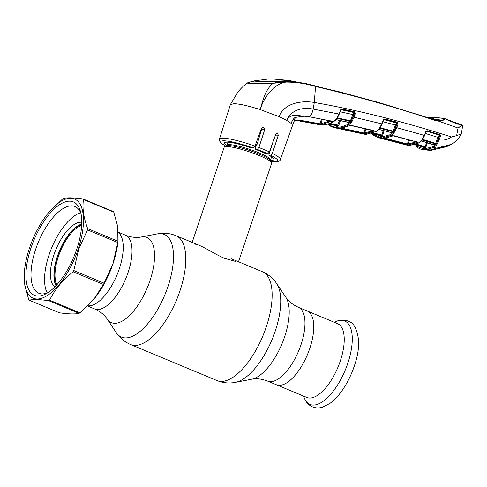 <?xml version="1.0" encoding="UTF-8"?>
<svg xmlns="http://www.w3.org/2000/svg" width="487" height="487" viewBox="0 0 487 487"><rect width="100%" height="100%" fill="white"/><g stroke="black" fill="none" stroke-linecap="round" stroke-linejoin="round"><path stroke-width="0.73" d="M307.114 310.956A39.977 17.1 112.6 0 1 309.805 348.333A39.977 17.1 112.6 0 1 276.336 384.742A39.977 17.1 -67.4 0 0 309.805 348.333A39.977 17.1 -67.4 0 0 307.114 310.956L298.336 307.291A39.977 17.1 112.6 0 1 301.027 344.668A39.977 17.1 112.6 0 1 267.552 381.084L306.816 397.459A39.977 17.1 -67.4 0 0 340.285 361.044A39.977 17.1 -67.4 0 0 337.594 323.666L307.114 310.956M119.285 268.861A39.977 17.1 -67.4 0 0 118.365 232.53A39.977 17.1 -67.4 0 1 119.285 268.861A39.977 17.1 -67.4 0 1 87.843 305.806A39.977 17.1 -67.4 0 0 119.285 268.861M118.347 232.214L125.378 235.148C131.149 237.358 136.439 237.973 141.254 237.005L157.453 233.87C163.742 232.64 169.926 233.243 176.008 235.684A58.976 25.227 112.6 0 1 179.977 290.824A58.976 25.227 112.6 0 1 130.601 344.54L216.928 380.548A58.976 25.227 112.6 0 0 266.304 326.832A58.976 25.227 112.6 0 0 262.335 271.691L238.502 261.75L271.655 163.23A25.05 3.689 -161.4 0 0 271.569 162.621A25.05 3.689 -161.4 0 0 252.601 152.967A25.05 3.689 -161.4 0 0 227.015 146.52A25.05 3.689 -161.4 0 0 224.61 146.818A25.05 3.689 -161.4 0 0 224.172 147.251L192.146 242.416M194.173 244.115C200.224 244.024 213.409 253.709 224.635 258.366L235.97 261.549M257.063 144.353A25.05 3.689 -161.4 0 0 255.785 143.884M81.658 225.347A34.236 14.647 -67.4 0 0 58.379 256.564A34.236 14.647 -67.4 0 0 56.869 284.767M81.7 224.422A34.863 14.914 -67.4 0 0 57.576 256.339A34.863 14.914 -67.4 0 0 56.249 285.449M292.066 121.366L291.293 123.442L286.66 120.368C291.494 112.375 298.482 116.125 304.405 116.204L309.403 116.789L330.868 120.983A0.627 0.578 -28 0 0 331.416 121.287L321.231 124.575L298.507 120.606L294.045 121.178M225.767 146.264L221.189 143.215L219.436 140.792L219.436 139.105L230.369 104.62L234.095 103.658C239.957 103.944 248.662 105.916 260.222 109.581L279.039 116.649L286.66 120.368C291.664 108.893 303.705 107.231 313.123 109.076A9.393 4.219 99.7 0 1 309.403 116.789L306.859 116.423M261.586 128.051L261.696 129.311L256.978 144.627L255.638 146.252L255.2 147.64L255.505 149.393L257.319 149.442L258.895 147.531L264.806 129.396L263.169 127.101L261.531 128.191L254.975 146.088L253.289 147.975A30.048 4.426 -161.4 0 0 224.988 140.846A30.048 4.426 -161.4 0 0 225.828 146.228M272.562 143.178L268.8 155.183L270.705 155.237L272.33 153.326L278.327 135.191L277.237 132.921L275.873 134.01L269.408 151.914L267.771 153.801A30.048 4.426 -161.4 0 0 257.319 149.442M296.918 120.496L298.507 120.606L298.866 120.003L319.904 123.777L319.533 124.38M294.27 120.545L298.866 120.003M321.426 119.138L319.904 123.777L320.793 123.747A0.627 0.554 87.2 0 0 321.231 124.575M320.738 124.861A0.627 0.56 95 0 0 320.787 124.867L322.625 124.909C325.876 124.812 329.382 123.777 333.151 121.805L330.728 121.02A0.627 0.499 62.7 0 0 331.233 121.592M322.248 119.303L320.793 123.747L330.716 120.794M304.18 116.192L295.159 117.404M306.621 116.393L304.29 116.247L295.305 117.41C295.25 116.886 292.121 120.399 291.999 121.525L291.311 123.314C291.938 120.715 293.302 118.706 295.402 117.288M333.151 121.805A0.627 0.499 62.3 0 0 333.443 121.774L333.668 121.653A0.627 0.499 61.9 0 1 333.37 121.689C335.561 120.356 337.406 117.799 338.915 114.019L313.123 109.076L314.316 102.471C301.581 100.304 284.323 102.952 279.039 116.649M333.668 121.653C335.963 119.881 336.815 119.528 339.208 114.189L340.839 110.038L340.541 109.867L339.147 114.189M341.174 109.593L340.772 110.038L341.21 109.733A0.627 0.475 56.6 0 0 341.022 109.727M340.541 109.867L341.874 108.966L341.6 109.478L354.353 112.272L354.627 111.766L355.34 113.532L354.518 113.282A0.627 0.481 56.1 0 0 353.976 112.521L354.353 112.272M337.771 117.172L337.333 117.884M341.874 108.966L354.627 111.766M341.21 109.733L353.976 112.521L352.71 114.518L339.908 111.718M354.986 111.937L353.525 114.786L352.71 114.518L350.488 120.752L337.467 117.945L336.919 118.493M336.067 119.601L348.406 122.249L350.092 121.239L337.034 118.426A0.627 0.481 58 0 0 336.974 118.414M328.074 123.753C330.381 125.774 333.041 126.918 336.06 127.18L337.929 127.229C341.064 127.131 344.406 126.151 347.955 124.282L350.634 121.933A0.627 0.487 57.6 0 0 350.092 121.239L350.488 120.752L351.937 121.567L348.668 124.976L376.207 131.441L379.245 128.611L381.82 123.826L354.012 117.257L351.937 121.567M348.308 121.701L348.406 122.249A0.627 0.499 60.6 0 1 348.929 123.041L348.534 121.908M351.316 122.468A0.627 0.329 33 0 1 350.634 121.933L353.197 116.983L354.506 113.307M353.525 114.786L351.407 120.727L352.131 121.275M379.598 128.111L379.933 128.111L379.446 128.647M379.933 128.111L382.106 123.99L381.82 123.826L383.391 119.839L384.45 119.455L383.616 119.997M378.941 129.396L391.231 132.531L393.216 131.119L395.438 124.958L397.094 122.748L384.45 119.455L383.659 120.058M380.633 127.016L380.189 127.728M372.068 133.59L379.799 137.157L380.724 137.212L390.854 134.534L393.995 131.387L380.323 127.795L379.909 128.276A0.627 0.487 59 0 0 379.744 128.258M380.037 127.631L379.58 128.312A0.627 0.487 59 0 0 379.385 128.623L379.909 128.276L392.839 131.606A0.627 0.493 -121.4 0 1 393.356 132.3A0.627 0.329 33.4 0 0 394.026 132.841L391.347 135.325L416.446 141.918L418.631 142.959L421.541 140.372L424.311 135.398L396.741 127.679L394.026 132.841M393.794 133.164A0.627 0.335 38.9 0 1 393.143 132.513L391.731 133.322A0.627 0.505 -118.5 0 0 391.231 132.531L391.116 131.989M382.739 121.665L396.254 125.238L394.135 131.113L397.252 123.777M394.659 131.94L394.135 131.113L394.847 131.66M383.525 119.899L383.744 119.735A0.627 0.481 57.5 0 1 384.079 119.692L396.735 122.98A0.627 0.487 -122.9 0 1 397.258 123.728L397.392 122.249L398.08 123.972L397.258 123.728M398.08 123.972L397.234 123.771L396.254 125.238M398.049 124.051L396.741 127.679L395.925 127.405M390.854 134.534A0.627 0.505 62.9 0 0 391.347 135.325L382.082 138.028L377.76 137.517M422.138 139.556L422.491 139.428M421.541 140.372L422.485 139.556L424.609 135.563L424.311 135.398L425.821 131.618L426.91 131.246L439.499 135.167L426.91 131.246L427.221 130.747L439.816 134.668L439.67 136.08A0.627 0.493 58.7 0 0 439.183 135.362L437.837 137.34L425.194 133.414M425.821 131.618L427.221 130.747M426.338 131.441A0.627 0.487 -121.1 0 1 426.569 131.453L426.076 131.88M423.16 138.509L422.795 139.428L435.652 143.348L437.837 137.34L438.647 137.62L436.577 143.3L439.67 136.08M421.413 140.938L433.734 144.669L435.652 143.348L436.577 143.3L437.283 143.854L436.431 145.053A0.627 0.341 -146.7 0 1 435.768 144.517A0.627 0.499 60.3 0 0 435.281 143.835L422.138 140.049M422.631 139.349L422.393 139.909A0.627 0.493 -119.7 0 0 422.259 139.885M436.431 145.053L436.175 145.406A0.627 0.341 -140.5 0 1 435.536 144.749L435.768 144.517M436.175 145.406L433.753 147.488A0.627 0.511 -116 0 1 433.266 146.69L435.536 144.749L434.203 145.461L433.826 144.322M433.6 144.122L433.734 144.669A0.627 0.511 63.1 0 1 434.203 145.461M416.178 144.097L425.194 146.678L426.551 142.527M425.072 148.054L425.997 146.904L425.194 146.678L424.682 147.244A0.627 0.554 -91.3 0 1 425.072 148.054L423.714 148.018A0.627 0.56 -85.6 0 0 423.337 147.208L414.431 144.657L424.682 147.244L415.034 144.481M423.337 147.208L423.294 146.63M439.816 134.668L440.443 136.433L439.633 136.159L438.647 137.62M408.258 145.315A0.627 0.56 -84.5 0 1 408.161 145.315L405.896 144.901L409.963 145.351L418.631 142.959A0.627 0.511 64.5 0 0 418.948 142.935C419.8 142.6 420.78 141.735 421.906 140.353L421.931 140.189M416.397 141.942A0.627 0.578 32.4 0 0 416.945 142.46L408.617 144.882L384.566 138.728L384.054 138.43L393.35 135.776M372.518 134.089A0.627 0.56 129.9 0 0 372.646 134.777L378.216 137.638L403.912 144.347M390.763 134.576A0.627 0.511 63.1 0 0 391.256 135.368M384.054 138.43A0.627 0.554 86.7 0 0 384.2 138.442L392.924 135.91A0.627 0.511 63.7 0 0 393.058 135.812M392.613 135.94A0.627 0.511 63.7 0 0 392.924 135.91M384.888 138.387L384.566 138.728M385.625 138.302L407.351 144.012L406.943 144.602M408.733 139.799L407.351 144.012L408.216 144.067A0.627 0.554 86.6 0 0 408.617 144.882M416.446 141.918L416.294 141.948A0.627 0.511 64.9 0 0 416.775 142.594M409.543 140.025L408.216 144.067L416.306 141.802M394.482 135.836L416.178 141.839M394.567 131.533L394.464 131.837M393.246 135.83L394.227 135.782M383.391 119.839L384.742 118.95L384.45 119.455M384.742 118.95L397.392 122.249M379.245 128.611L379.604 128.446M364.574 134.205A0.627 0.56 95.2 0 0 364.641 134.211L362.687 133.901L366.461 134.254L376.08 131.508A0.627 0.505 63.3 0 0 376.451 131.441M350.737 125.39L349.855 125.585A0.627 0.505 -117.3 0 0 350.159 125.555L340.48 128.404A0.627 0.554 -92.8 0 1 340.352 128.391L349.855 125.585M350.287 125.451A0.627 0.505 -117.3 0 1 350.159 125.555L351.596 125.469L373.858 130.595M351.815 121.123L351.699 121.44M373.839 130.607A0.627 0.59 179.4 0 0 374.406 130.997L365.092 133.846L340.888 128.647L341.174 128.355M340.888 128.647L340.352 128.391M348.156 124.179A0.627 0.505 61.8 0 0 348.668 124.976L348.467 125.08C344.893 126.961 341.527 127.953 338.362 128.057L334.319 127.655M328.007 124.027A0.627 0.56 131.4 0 0 328.183 124.435C329.76 125.963 331.964 127.07 334.788 127.758L360.465 133.371M347.955 124.282A0.627 0.505 62.2 0 0 348.467 125.08M365.092 133.846A0.627 0.554 -93 0 1 364.672 133.03L373.706 130.425M363.405 133.615L363.795 133.018L364.672 133.03L366.06 128.793M342.172 128.239L363.795 133.018L365.244 128.598M374.205 131.222A0.627 0.505 -116.3 0 1 373.706 130.626L373.803 130.419M348.929 123.041L350.403 122.164A0.627 0.329 38.7 0 0 351.06 122.815M355.321 113.581L354.012 117.257L353.197 116.983M435.53 117.489A0.627 0.56 91.5 0 0 435.378 117.458L443.919 118.347C445.112 119.662 443.444 120.606 438.915 121.19L458.024 128.032L456.629 135.654L451.504 136.969C402.676 121.397 356.947 109.898 314.316 102.471L315.539 86.473C306.019 83.594 296.224 82.133 286.149 82.084L273.128 83.283L249.916 83.539L247.025 83.076L250.038 83.472L273.189 83.161L285.918 81.639C295.968 81.658 305.793 83.107 315.387 85.992L380.785 103.098L435.384 120.045L438.647 120.654C442.878 120.271 444.491 119.516 443.487 118.39L435.104 117.531L428.371 117.726M451.504 136.969C447.62 139.678 443.523 140.627 439.213 139.824L438.403 139.544M440.443 136.433L437.283 143.854M273.189 83.161L273.128 83.283C264.934 89.772 262.408 102.173 260.222 109.581C263.412 98.398 273.396 83.594 286.149 82.084L285.918 81.639M438.647 120.654L438.915 121.19L435.518 120.557C396.15 107.39 356.161 96.03 315.539 86.473L315.387 85.992M253.806 81.359L251.231 81.719L253.818 82.06L274.924 81.913L288.006 81L297.807 82.133M296.242 81.816L287.093 80.696L275.904 81.256L275.593 82.169M275.904 81.256L256.296 81.286C253.118 81.043 253.185 80.86 256.503 80.739M434.471 119.741L437.223 120.155L435.695 120.149M295.067 81.579L287.628 80.318L273.621 79.077L267.552 79.113L254.159 80.897L253.782 82.06M436.072 120.259L438.757 120.374L439.901 119.899L432.419 119.059M458.024 128.032L458.145 127.935C460.946 126.103 462.443 125.354 462.638 125.683L461.378 133.87L456.629 135.654M461.159 124.605L458.316 124.155L450.84 121.433L445.483 118.901M458.145 127.935L462.218 124.995M446.488 119.644L446.372 119.205M450.372 121.61L450.84 121.433L450.372 121.61M457.829 124.319L458.316 124.155M460.154 124.696L460.696 124.581L460.154 124.696M433.753 147.488L436.693 148.103L441.758 147.086L451.059 144.414L453.671 142.928M450.627 144.073L451.059 144.414L450.627 144.073M441.435 146.721L441.758 147.086M422.929 149.637L430.678 149.947L436.693 148.103M433.205 146.721A0.627 0.517 -115 0 0 433.686 147.518L425.461 149.746L421.87 149.406C420.841 149.332 419.124 148.523 416.72 146.983A0.627 0.56 126.6 0 1 416.568 146.277L424.11 148.937L433.266 146.69M429.936 149.856L430.678 149.947A0.42 0.365 78.9 0 0 430.867 149.911M429.893 149.862L428.335 149.777A0.627 0.548 81.1 0 0 428.42 149.752M428.164 149.777A0.627 0.548 81.1 0 0 428.335 149.777L425.535 149.984A0.627 0.56 91.5 0 0 425.632 149.978M424.11 148.937A0.627 0.56 -88.5 0 0 424.506 149.752L425.443 149.978A0.627 0.56 91.5 0 0 425.535 149.984L421.876 149.406M435.804 148.377L436.145 148.121L435.804 148.377M440.211 136.342L440.51 135.483M415.728 145.023L416.525 146.24A0.627 0.56 128.3 0 0 416.695 146.964M423.532 146.843L423.714 148.018M405.598 144.572L406.048 144.706M372.464 134.041A0.627 0.56 130.1 0 0 372.616 134.753M384.066 130.741L382.605 135.209L381.68 136.366L380.323 136.33L380.14 135.143M391.731 133.322L391.341 132.19M380.323 136.33A0.627 0.56 94.3 0 0 379.927 135.508L381.272 135.544A0.627 0.554 -91.2 0 1 381.68 136.366M371.471 133.444L379.927 135.508L371.471 133.444M379.903 134.936L379.927 135.508M373.182 132.878L381.802 134.984L381.272 135.544L372.001 133.286M381.802 134.984L383.257 130.534M337.875 128.325A0.627 0.56 96.1 0 0 337.923 128.337L337.923 128.337A0.627 0.56 96.1 0 0 338.453 128.051M336.468 128.105L339.512 128.605M327.897 124.057A0.627 0.56 132 0 0 328.122 124.368M329.888 123.388L338.861 125.269L337.929 126.425L336.572 126.389L336.395 125.202M328.226 123.96L337.503 125.603L339.573 120.392M337.929 126.425A0.627 0.554 89.1 0 0 337.503 125.603L328.67 123.82M328.22 123.96L336.14 125.567L336.152 124.989L336.158 125.567A0.627 0.56 -85.9 0 1 336.572 126.389M296.784 120.508L316.964 124.203M318.194 124.343L318.717 124.453M226.845 145.643A26.14 3.853 18.6 0 1 224.477 142.916A26.14 3.853 18.6 0 1 251.383 147.92L253.289 147.975M268.8 155.183A26.14 3.853 18.6 0 1 274.035 159.59A26.14 3.853 18.6 0 1 270.498 160.339M255.505 149.393A26.14 3.853 18.6 0 1 265.957 153.752L267.771 153.801M437.588 147.896L446.634 146.666L431.415 150.227M446.634 146.666L451.741 144.061M437.277 147.963L436.346 148.194M433.966 149.095L436.334 148.237M430.502 149.893L428.146 150.16M429.723 150.258L427.939 150.154M441.179 147.184L448.515 145.625M441.131 147.324L438.057 147.798M445.696 118.98L450.67 121.3M450.749 121.178L460.787 124.465M446.415 119.212L460.495 124.569M450.737 121.19L456.179 123.296M458.675 124.276L460.544 124.526M457.427 123.229L456.909 123.436L457.208 123.674M426.393 149.978L427.738 150.148M456.252 123.193L456.909 123.436M81.713 224.063A35.283 15.091 -67.4 0 0 57.387 256.332A35.283 15.091 -67.4 0 0 55.999 285.717M81.755 222.291A35.283 15.091 -67.4 0 0 53.905 254.878A35.283 15.091 -67.4 0 0 54.769 286.983M80.672 212.764A45.924 19.644 -67.4 0 0 49.09 254.75A45.924 19.644 -67.4 0 0 47.239 292.918M94.113 298.945A53.753 22.999 -67.4 0 0 94.21 298.823A53.753 22.999 -67.4 0 0 112.978 263.802A53.753 22.999 -67.4 0 0 117.915 241.99L117.757 226.711L113.775 212.125A58.452 25.007 -67.4 0 0 113.343 211.589L83.034 198.946A58.452 25.007 -67.4 0 1 83.466 199.487C82.193 208.034 83.594 217.744 87.666 228.616L117.97 241.26L118.152 239.732M117.799 242.526L87.49 229.882L78.638 249.381L73.805 270.559L104.108 283.203L112.966 263.698L117.799 242.526A58.452 25.007 -67.4 0 0 117.97 241.26M78.151 249.271A53.753 22.999 -67.4 0 0 78.711 202.196A53.753 22.999 -67.4 0 0 48.292 212.953A53.753 22.999 -67.4 0 0 29.524 247.974A53.753 22.999 -67.4 0 0 24.587 269.78A53.753 22.999 -67.4 0 0 42.679 297.91A53.753 22.999 -67.4 0 0 78.151 249.271M87.49 229.882A58.452 25.007 -67.4 0 0 87.666 228.616M48.292 212.953L62.628 198.927A58.452 25.007 -67.4 0 1 63.413 198.422C67.285 197.485 73.829 197.661 83.034 198.946M76.733 249.234A50.624 21.653 112.6 0 1 46.131 293.728A50.624 21.653 112.6 0 1 30.943 248.011A50.624 21.653 112.6 0 1 58.063 205.77A50.624 21.653 112.6 0 1 80.465 211.407A50.624 21.653 112.6 0 1 76.733 249.234M47.982 292.608A46.971 20.095 112.6 0 1 38.802 293.247A46.971 20.095 112.6 0 1 35.642 249.326A46.971 20.095 112.6 0 1 74.968 206.543A46.971 20.095 112.6 0 1 80.976 213.513M113.775 212.125L83.466 199.487M103.433 284.451L73.129 271.813C62.653 280.116 54.806 289.576 49.571 300.205L79.88 312.843L94.015 299.067L103.433 284.451A58.452 25.007 -67.4 0 0 104.108 283.203M73.129 271.813A58.452 25.007 -67.4 0 0 73.805 270.559M79.095 313.348L48.791 300.71C39.581 299.426 33.043 299.249 29.165 300.187L59.469 312.824C68.673 314.109 75.217 314.285 79.095 313.348A58.452 25.007 -67.4 0 0 79.88 312.843M48.791 300.71A58.452 25.007 -67.4 0 0 49.571 300.205M24.587 269.78L24.764 285.157L28.733 299.645A58.452 25.007 -67.4 0 0 29.165 300.187M262.335 271.691C268.343 274.297 273.128 278.266 276.677 283.598L285.845 297.313A46.131 19.736 112.6 0 1 284.651 336.754A46.131 19.736 112.6 0 1 251.682 379.227C256.217 378.222 261.507 378.843 267.552 381.084M276.677 283.598A55.615 23.79 112.6 0 1 275.234 331.148A55.615 23.79 112.6 0 1 235.483 382.356C229.194 383.592 223.009 382.989 216.928 380.548M157.453 233.87A55.615 23.79 112.6 0 1 168.009 286.423A55.615 23.79 112.6 0 1 116.259 332.627C119.808 337.966 124.587 341.935 130.601 344.54M141.254 237.005A46.131 19.736 112.6 0 1 150.008 280.591A46.131 19.736 112.6 0 1 107.085 318.912L116.259 332.627M125.378 235.148A39.977 17.1 112.6 0 1 128.069 272.525A39.977 17.1 112.6 0 1 94.6 308.941C100.225 311.485 104.388 314.809 107.085 318.912M269.366 153.375A22.962 3.385 -161.4 0 0 268.818 153.04M255.273 146.952A22.962 3.385 -161.4 0 0 254.677 146.733M271.606 156.844L270.553 159.961A22.962 3.385 -161.4 0 0 254.671 151.134A22.962 3.385 -161.4 0 0 229.633 144.645A22.962 3.385 -161.4 0 0 227.027 145.309L224.61 146.818M270.553 159.961L270.565 160.649A23.455 3.452 -161.4 0 0 252.808 151.615A23.455 3.452 -161.4 0 0 228.853 145.583A23.455 3.452 -161.4 0 0 226.601 145.857M269.761 152.127A23.455 3.452 -161.4 0 0 269.408 151.914A32.136 4.736 18.6 0 0 258.895 147.531M255.949 145.881A23.455 3.452 -161.4 0 0 255.158 145.589M347.815 363.265A45.181 19.328 -67.4 0 0 336.255 321.493C342.172 318.273 351.839 320.957 354.128 325.7C360.051 336.03 360.082 349.556 354.226 366.273C351.273 374.966 347.371 382.855 342.519 389.947C338.52 395.761 334.265 400.29 329.754 403.528L322.522 407.193C319.113 408.258 315.783 408.167 312.532 406.913C308.667 405.147 305.933 402.189 304.332 398.037A45.181 19.328 -67.4 0 0 324.652 400.162A45.181 19.328 -67.4 0 0 347.815 363.265M272.33 153.326A32.136 4.736 18.6 0 1 280.354 159.602L295.402 117.367M219.436 139.105A32.136 4.736 18.6 0 1 223.089 138.156A32.136 4.736 18.6 0 1 254.975 146.088M309.154 116.746L330.728 121.02M320.842 124.867A0.627 0.56 95 0 1 320.787 124.867L321.755 124.922A0.627 0.56 91.5 0 1 321.67 124.915L297.867 120.599L318.175 124.343M322.625 124.909A0.627 0.554 88.2 0 0 322.735 124.922L321.755 124.922A0.627 0.56 91.5 0 0 321.84 124.915M322.735 124.922C326.083 124.812 329.65 123.759 333.443 121.774A0.627 0.499 62.3 0 0 333.546 121.695M383.683 119.997L382.045 123.99M384.024 119.559L383.744 119.735A0.627 0.481 57.5 0 0 383.586 119.93M426.466 131.338L424.548 135.556M424.39 148.054A0.627 0.56 -88.5 0 0 424.007 147.238L414.705 144.578M427.355 142.77L425.997 146.904M409.257 145.363A0.627 0.56 -88.5 0 1 409.007 145.357L381.126 138.028A0.627 0.56 91.5 0 1 380.724 137.212M381.668 137.206A0.627 0.554 87.9 0 0 382.082 138.028M379.799 137.157A0.627 0.56 95.3 0 0 380.195 137.973M376.08 131.508L376.207 131.441A0.627 0.505 63.1 0 0 376.518 131.411L376.518 131.411C377.51 130.936 378.533 129.999 379.586 128.592M336.986 127.235A0.627 0.56 91.5 0 0 337.412 128.057L365.506 134.26A0.627 0.56 91.5 0 0 365.609 134.272L365.609 134.272A0.627 0.56 91.5 0 0 365.719 134.26M376.518 131.411L366.595 134.266L364.641 134.211A0.627 0.56 95.2 0 0 364.72 134.217M337.929 127.229A0.627 0.554 88.2 0 0 338.362 128.057M336.06 127.18A0.627 0.56 95 0 0 336.474 128.002M435.518 120.557L435.384 120.045M256.016 82.078L256.296 81.286M431.914 118.895A15.657 13.965 91.5 0 0 435.104 117.531A0.627 0.56 91.5 0 1 435.378 117.458L428.243 117.684M443.919 118.347L443.487 118.39L443.919 118.347M425.461 149.746A0.627 0.554 -92.6 0 1 425.054 148.925M423.574 149.692A0.627 0.56 -84.2 0 1 423.185 148.876M418.948 142.935L410.115 145.37A0.627 0.554 -92.3 0 1 409.963 145.351M410.279 145.333A0.627 0.554 -92.3 0 1 410.115 145.37L408.161 145.315A0.627 0.56 -84.5 0 1 408.076 145.303M380.998 136.36L380.597 135.544L371.709 133.377M340.395 120.569L338.861 125.269M337.248 126.425L336.827 125.597L328.421 123.899M261.696 129.311L264.806 129.396M270.955 161.416A30.048 4.426 -161.4 0 0 274.321 161.721A30.048 4.426 -161.4 0 0 270.705 155.237M275.478 135.118L278.327 135.191M176.008 235.684L199.871 245.637M231.611 258.877L238.466 261.738M87.611 306.025L94.6 308.941M251.682 379.227L235.483 382.356M285.845 297.313C288.322 301.24 292.486 304.564 298.336 307.291M270.565 160.649L271.569 162.621M228.074 142.198L227.027 145.309M334.326 322.303L336.255 321.493M303.547 396.095L304.332 398.037M294.038 121.19L297.052 120.496M330.868 120.989L330.837 120.63M348.607 121.884L348.534 122.462L336.024 119.65M378.898 129.439L391.11 132.561M433.899 144.304L433.832 144.864L421.377 140.98M384.614 138.071L384.2 138.442M416.294 141.948L416.422 141.644M340.9 128.026L340.48 128.404M436.492 120.362L380.901 103.128M379.568 102.745L339.074 91.739L297.119 81.993M253.617 81.889L253.051 82.029M251.462 81.597L247.347 82.912M230.448 104.449L236.262 94.728C238.204 91.172 241.789 87.289 247.025 83.076M444.181 118.414L446.037 119.078M461.201 124.581L462.236 124.964L462.65 125.658M446.384 119.205L450.749 121.33L458.218 124.045M437.63 147.902L451.029 144.45L453.586 143.001C457.743 139.355 460.337 136.311 461.378 133.87M435.956 148.358L430.776 149.941M415.429 144.529L416.665 146.94M401.988 143.592L405.896 144.901M379.872 138.052L405.574 144.566M371.739 133.511L372.585 134.729M359.01 132.878L362.687 133.901M339.524 128.605L362.547 133.7M336.146 125.567L336.395 125.749L336.468 125.177M317.561 124.331L319.235 124.654M315.923 123.917L317.573 124.331M297.222 120.569L296.486 120.478M270.985 161.483L274.924 161.848C275.758 162.177 280.378 161.361 280.354 159.602M429.577 150.258L432.012 150.215M457.33 123.716L457.707 123.534M429.461 150.252L427.361 150.118"/></g></svg>
